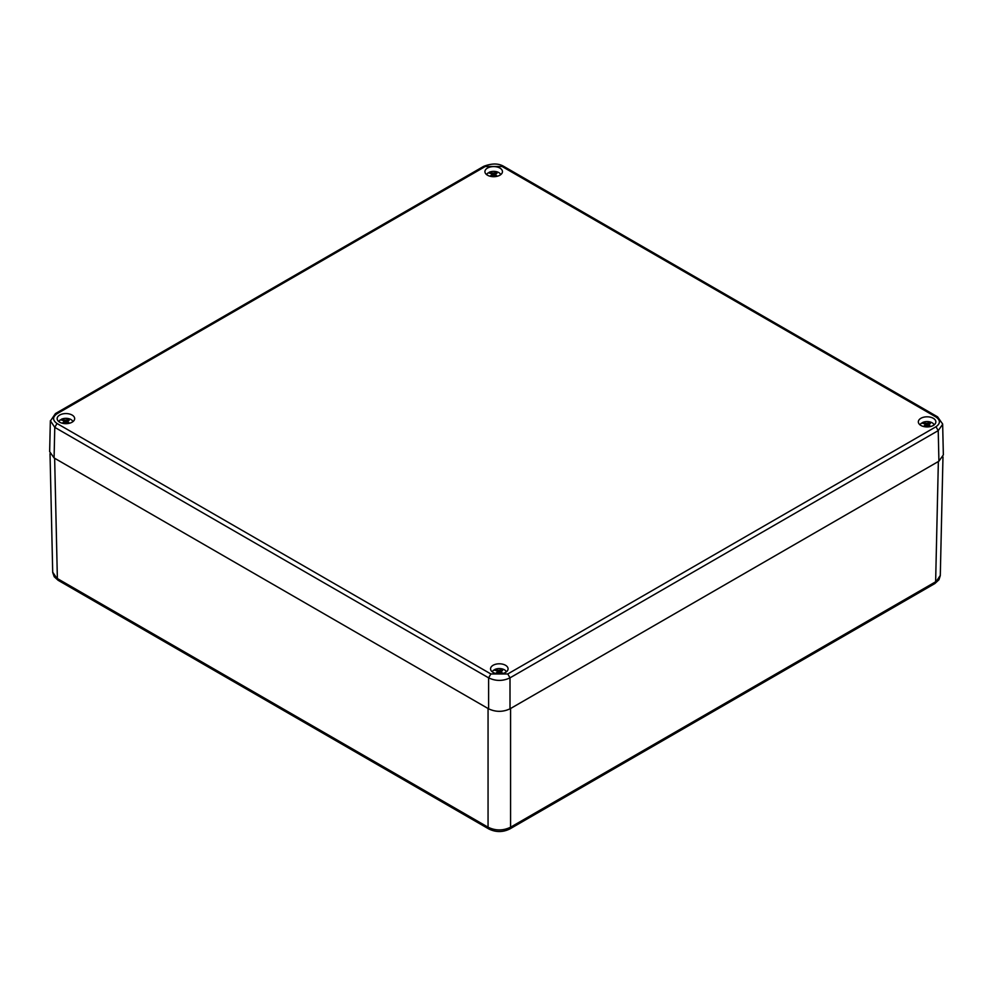 <?xml version="1.0" encoding="UTF-8"?>
<svg xmlns="http://www.w3.org/2000/svg" width="993" height="993" viewBox="0 0 993 993"><rect width="100%" height="100%" fill="white"/><g stroke="black" fill="none" stroke-linecap="round" stroke-linejoin="round"><path stroke-width="1.49" d="M488.953 829.031L488.059 827.206C495.557 830.831 503.066 830.831 510.576 827.206L509.744 828.994L934.81 583.586L940.297 575.443L942.978 456.941M52.703 572.167L58.19 580.334L488.879 828.994C495.842 832.382 502.793 832.382 509.732 828.994L509.67 829.031M938.36 461.522L510.576 708.505L510.576 827.206L935.629 581.799L938.36 461.522M488.059 708.505L54.64 458.269L57.371 578.559L488.059 827.206L488.059 708.505M933.296 425.451A8.751 5.052 180 0 1 923.8 426.556A8.751 5.052 180 0 1 918.339 421.938A8.751 5.052 180 0 1 927.102 416.812A8.751 5.052 180 0 1 935.853 421.938A8.751 5.052 180 0 1 933.296 425.451M72.092 422.199A8.751 5.052 180 0 1 62.596 423.303A8.751 5.052 180 0 1 57.147 418.686A8.751 5.052 180 0 1 65.898 413.572A8.751 5.052 180 0 1 74.661 418.686A8.751 5.052 180 0 1 72.092 422.199M499.876 175.215A8.751 5.052 180 0 1 490.381 176.32A8.751 5.052 180 0 1 484.932 171.702A8.751 5.052 180 0 1 493.682 166.588A8.751 5.052 180 0 1 502.446 171.702A8.751 5.052 180 0 1 499.876 175.215M505.511 672.422A8.751 5.052 180 0 1 496.016 673.539A8.751 5.052 180 0 1 490.554 668.91A8.751 5.052 180 0 1 499.318 663.796A8.751 5.052 180 0 1 508.068 668.91A8.751 5.052 180 0 1 505.511 672.422M490.877 673.974L507.758 673.974L935.977 426.742C940.532 423.502 940.532 420.25 935.977 416.998L502.123 166.514L485.242 166.514L57.023 413.746C52.468 416.998 52.468 420.25 57.023 423.502L490.877 673.974L488.618 677.847L488.618 708.828C495.755 712.155 502.88 712.155 510.005 708.828L938.919 461.199L943.35 454.906L942.655 424.309L938.224 430.614L935.977 426.742M507.758 673.974L510.005 677.847C502.88 681.248 495.755 681.248 488.618 677.847L54.776 427.362L50.358 420.734M942.642 424.011L937.615 416.874M50.345 421.057L49.65 451.654L54.081 457.947L488.618 708.828M489.276 173.08L488.841 172.832A7.671 4.431 -0 0 0 488.581 172.956M488.841 172.832L489.214 172.261A7.15 4.121 180 0 1 499.727 173.266A7.15 4.121 180 0 1 500.695 174.669M486.669 174.669A7.15 4.121 180 0 1 487.65 173.266A7.15 4.121 180 0 1 488.109 172.894A18.532 10.7 -120 0 1 491.398 173.763L492.404 175.835M495.867 176.543A18.532 10.7 -120 0 0 494.886 175.773L493.682 175.252L491.485 176.531A3.922 2.271 180 0 1 490.43 175.922L492.143 174.358M489.214 172.261A18.532 10.7 60 0 1 492.491 173.13L495.892 172.77A3.922 2.271 180 0 1 496.934 173.378L495.234 174.358L495.979 175.14A18.532 10.7 60 0 1 497.344 176.233M492.491 173.13L493.36 175.389L492.218 174.78M495.979 175.14L495.321 176.109M492.255 175.029L493.298 175.413M493.682 173.465L493.682 175.252M494.886 173.13L495.073 175.252M495.892 172.77L495.904 173.825M491.398 175.14L491.547 176.481M495.234 174.358L494.961 175.835M494.899 670.287L494.464 670.039A7.671 4.431 -0 0 0 494.216 670.163M494.464 670.039L494.837 669.468A7.15 4.121 180 0 1 505.35 670.474A7.15 4.121 180 0 1 506.331 671.876M492.305 671.876A7.15 4.121 180 0 1 493.273 670.474A7.15 4.121 180 0 1 493.744 670.101A18.532 10.7 -120 0 1 497.021 670.97L498.039 673.043M501.49 673.75A18.532 10.7 -120 0 0 500.509 672.981L499.318 672.46L497.108 673.738A3.922 2.271 180 0 1 496.066 673.13L497.766 671.566M494.837 669.468A18.532 10.7 60 0 1 498.114 670.337L501.515 669.977A3.922 2.271 180 0 1 502.57 670.585L500.857 671.566L501.602 672.36A18.532 10.7 60 0 1 502.979 673.44M497.89 672.236L498.92 672.621L497.841 671.988M498.982 672.596L498.114 670.337M501.602 672.36L500.944 673.316M499.318 670.672L499.318 672.46M500.509 670.337L500.695 672.472M501.515 669.977L501.527 671.032M497.021 672.36L497.17 673.688M500.857 671.566L500.596 673.043M61.492 420.064L61.057 419.803A7.671 4.431 -0 0 0 60.796 419.927M61.057 419.803L61.417 419.245A7.15 4.121 180 0 1 71.943 420.25A7.15 4.121 180 0 1 72.911 421.653M58.885 421.653A7.15 4.121 180 0 1 59.865 420.25A7.15 4.121 180 0 1 60.325 419.878A18.532 10.7 -120 0 1 63.614 420.747L64.619 422.819M68.07 423.514A18.532 10.7 -120 0 0 67.09 422.757L65.898 422.236L63.701 423.514A3.922 2.271 180 0 1 62.646 422.906L64.359 421.342M61.417 419.245A18.532 10.7 60 0 1 64.706 420.113L68.095 419.754A3.922 2.271 180 0 1 69.15 420.362L67.45 421.342L68.194 422.124A18.532 10.7 60 0 1 69.56 423.217M65.526 422.385L64.433 421.752M65.575 422.373L64.706 420.113M68.194 422.124L67.524 423.08M64.471 422L65.501 422.397M65.898 420.449L65.898 422.236M67.09 420.113L67.288 422.236M68.095 419.754L68.12 420.796M63.614 422.124L63.763 423.465M67.45 421.342L67.176 422.819M922.683 423.303L922.249 423.055A7.671 4.431 -0 0 0 922 423.179M922.249 423.055L922.621 422.484A7.15 4.121 180 0 1 933.135 423.502A7.15 4.121 180 0 1 934.115 424.905M920.089 424.905A7.15 4.121 180 0 1 921.057 423.502A7.15 4.121 180 0 1 921.529 423.117A18.532 10.7 -120 0 1 924.806 423.999L925.824 426.071M929.274 426.767A18.532 10.7 -120 0 0 928.294 426.009L927.102 425.476L924.905 426.754A3.922 2.271 180 0 1 923.85 426.146L925.55 424.594M922.621 422.484A18.532 10.7 60 0 1 925.91 423.366L929.299 423.006A3.922 2.271 180 0 1 930.354 423.614L928.641 424.594L929.386 425.376A18.532 10.7 60 0 1 930.764 426.469M925.675 425.252L926.705 425.649L925.625 425.004M926.767 425.612L925.91 423.366M929.386 425.376L928.728 426.332M927.102 423.701L927.102 425.476M928.294 423.366L928.48 425.488M929.299 423.006L929.311 424.048M924.806 425.376L924.955 426.717M928.641 424.594L928.381 426.071M510.005 708.828L510.005 677.847L938.224 430.614L938.919 461.199M57.023 423.502L54.776 427.362L54.081 457.947M55.385 413.622L57.023 413.746M485.242 166.514L483.665 166.352L55.434 413.584L50.345 421.082M935.977 416.998L937.553 416.837L503.712 166.352L502.123 166.514M934.885 583.536L938.944 579.763L940.284 575.679M58.115 580.284L54.218 576.747L52.728 572.489M50.022 453.689L52.703 572.191M503.712 166.352C498.449 163.249 491.771 163.249 483.665 166.352M499.727 173.266L500.807 174.582M486.558 174.582L487.65 173.266M505.35 670.474L506.442 671.789M492.193 671.789L493.273 670.474M71.943 420.25L73.023 421.566M58.773 421.566L59.865 420.25M933.135 423.502L934.227 424.805M919.977 424.805L921.057 423.502"/></g></svg>
